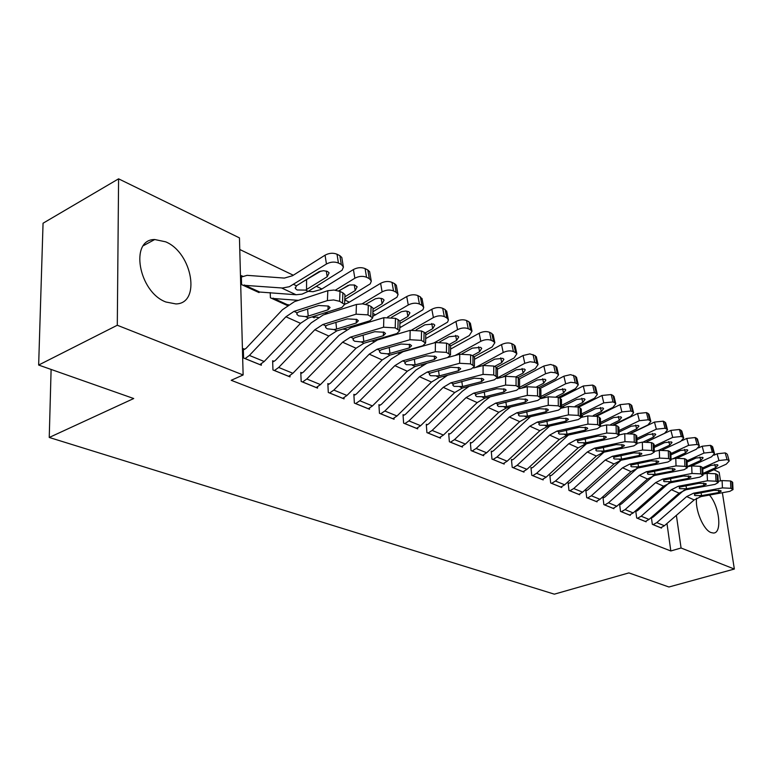<?xml version="1.0" encoding="UTF-8"?>
<svg xmlns="http://www.w3.org/2000/svg" width="773" height="773" viewBox="0 0 773 773"><rect width="100%" height="100%" fill="white"/><g stroke="black" fill="none" stroke-linecap="round" stroke-linejoin="round"><path stroke-width="1.16" d="M709.459 495.049C719.479 506.151 722.426 533.438 713.382 533.032L710.957 532.539C703.343 529.882 694.859 509.6 696.608 498.199M165.944 302.021C138.531 292.039 129.352 239.224 154.726 239.524L165.635 241.814C192.448 252.79 201.164 303.712 175.886 303.924L165.944 302.021M401.042 327.027L399.805 326.438M375.697 314.843L372.857 313.48M349.328 302.166L344.758 299.963M321.887 288.976L316.37 286.319M293.296 275.227L239.765 249.495M713.904 469.742L719.161 472.303L720.504 480.864M722.369 492.71L734.35 569.044L668.925 586.997L628.874 572.899L554.338 594.166L49.24 437.46L133.719 398.53L38.65 365.049L43.056 223.223L118.588 178.834L239.456 237.891L243.128 374.973L117.293 325.249L118.588 178.834M51.105 369.436L49.24 437.46M636.517 511.185L635.725 510.856L636.672 517.968L646.122 521.823L646.044 521.253M603.81 497.667L602.969 497.319L603.877 504.624L613.926 508.721L613.849 508.112M569.015 483.28L568.116 482.912L568.976 490.43L579.682 494.778L579.605 494.121M531.911 467.945L530.945 467.549L531.766 475.279L543.187 479.927L543.11 479.212M488.227 397.341L488.865 397.631M492.256 451.548L491.232 451.132L491.986 459.094L504.199 464.061L504.122 463.278M443.905 376.209L444.098 377.166M449.789 434.001L448.688 433.547L449.374 441.75L462.476 447.084L462.399 446.214M398.607 352.643L398.665 353.445M404.202 415.159L403.023 414.666L403.622 423.131L417.7 428.86L417.633 427.904M355.136 394.877L353.86 394.346L354.363 403.091L369.533 409.265L369.465 408.192M314.176 316.94L314.215 317.8L312.176 316.872M302.166 372.982L300.784 372.412L301.17 381.447L317.568 388.114L317.51 386.915M242.809 276.319L241.34 275.642L241.582 284.599L259.023 292.571L258.994 291.643M244.809 349.27L243.321 348.652L243.572 357.996L261.351 365.233L261.303 363.88M243.128 374.973L231.204 380.297L670.829 550.965L666.973 523.514M664.654 507.069L664.5 505.929M662.123 489.029L661.93 487.657M274.067 361.368L272.637 360.769L272.956 369.958L290.02 376.905L289.972 375.639M270.231 292.581L270.415 297.779L287.16 305.432L287.131 304.543M329.163 384.142L327.839 383.592L328.293 392.471L344.053 398.887L343.995 397.766M380.132 405.207L378.905 404.694L379.456 413.304L394.066 419.246L393.998 418.232M427.411 424.744L426.271 424.28L426.918 432.609L440.494 438.136L440.417 437.228M421.652 364.682L421.72 365.542M471.395 442.929L470.332 442.494L471.057 450.572L483.705 455.722L483.627 454.901M465.887 387.128L466.892 387.592M512.412 459.887L511.426 459.471L512.209 467.327L524.017 472.129L523.939 471.375M550.763 475.733L549.835 475.356L550.676 482.98L561.729 487.473L561.652 486.787M586.688 490.584L585.818 490.227L586.707 497.638L597.075 501.861L596.998 501.223M620.419 504.527L619.598 504.189L620.526 511.407L630.266 515.369L630.188 514.789M651.378 517.379L652.335 524.345L661.504 528.085L661.427 527.544M651.417 517.34L652.141 517.639M734.35 569.044L681.071 547.999L676.385 515.349M674.027 498.894L673.863 497.754M38.65 365.049L117.293 325.249M670.829 550.965L681.071 547.999M245.07 358.614L249.389 355.425L285.913 316.775L293.982 311.384L327.404 300.581L327.829 290.687L334.033 290.039L340.004 291.421L339.608 301.306L333.627 299.943L327.404 300.581M243.35 349.947L246.085 348.343L282.416 309.751L294.474 301.644L327.829 290.687M259.883 364.634L264.192 361.503L300.523 323.327L308.562 318.012L341.898 307.451L344.584 304.456L339.608 301.306M342.497 302.687L342.883 292.822L340.004 291.421M342.883 292.822L344.961 294.61L344.913 295.924M307.557 309.065L308.234 316.109L305.451 316.601L298.639 315.857L296.938 314.418L297.151 312.823L298.909 311.848L318.689 305.49L328.37 306.06L330.071 307.47L327.974 309.828L328.139 305.953M308.234 316.109L327.974 309.828M243.051 285.266L257.641 291.885L296.078 294.755L302.05 294.136L308.224 291.363L342.072 270.241L343.473 266.975L341.289 264.482L339.869 255.679L341.811 257.496L342.062 259.032M243.109 285.247L282.396 288.01L289.315 286.725L326.448 264.008L325.056 255.177C329.163 252.993 333.144 252.674 337.009 254.22L339.869 255.679M241.379 277.034L247.089 275.343L284.377 278.087L292.484 275.739L325.056 255.177M305.567 290.097L297.074 289.972L295.325 288.464L296.455 285.778L319.172 271.613L323.549 270.705L327.501 271.458L329.095 272.908L327.182 276.773L305.567 290.097L308.224 291.363M337.009 254.22L338.429 263.033L341.289 264.482M338.429 263.033C334.554 261.506 330.564 261.825 326.448 264.008M303.847 281.188L321.017 271.023M274.396 370.547L278.686 367.455L314.833 329.752L322.843 324.515L356.082 314.176L356.43 304.465L362.537 303.847L368.325 305.171L367.996 314.882L356.082 314.176M272.676 361.986L275.333 360.46L311.287 322.814L323.259 314.949L356.43 304.465M288.619 376.335L292.89 373.282L328.854 336.033L336.825 330.883L369.967 320.766L372.712 317.848L367.996 314.882M370.769 316.205L371.088 306.514L368.325 305.171M371.088 306.514L373.03 308.185L372.992 309.384M335.897 322.409L336.593 329.047L333.839 329.52L327.221 328.815L325.626 327.472L325.877 325.897L327.646 324.969L347.319 318.872L356.778 319.423L358.363 320.747L356.227 323.037L356.363 319.239M336.593 329.047L356.227 323.037M302.552 382.007L306.813 378.992L342.584 342.197L350.527 337.115L383.572 327.211L383.852 317.674L395.476 318.35L395.216 327.887L383.572 327.211M300.832 373.552L303.412 372.103L339.009 335.356L350.874 327.713L383.852 317.674M316.215 387.563L320.457 384.596L356.044 348.236L363.957 343.222L396.897 333.53L399.699 330.709L395.216 327.887M397.882 329.163L398.134 319.636L395.476 318.35M398.134 319.636L399.95 321.201L399.921 322.312M363.097 335.202L363.812 341.473L361.088 341.917L354.643 341.251L353.145 339.985L353.445 338.439L355.222 337.55L374.77 331.714L384.026 332.245L385.514 333.492L383.321 335.714L383.437 331.994M363.812 341.473L383.321 335.714M344.768 299.557L370.248 283.855L371.34 281.005L369.301 278.647L367.813 269.99L369.639 271.69L369.881 273.082M271.825 298.417L285.836 304.775L288.377 304.659M271.883 298.397L298.378 300.359M335.356 290.165L354.855 278.232L353.416 269.545C357.474 267.419 361.358 267.1 365.078 268.579L367.813 269.99M308.282 291.324L313.017 291.711L321.085 289.469L353.416 269.545M365.078 268.579L366.547 277.256L369.301 278.647M366.547 277.256C362.827 275.797 358.933 276.116 354.855 278.232M344.884 296.803L355.194 290.542L357.155 286.783L354.556 285.005L349.628 284.957L338.68 290.89M338.951 290.986L348.15 285.363M372.915 311.751L396.945 297.247L398.085 294.474L396.163 292.242L394.636 283.71L396.336 285.305L396.568 286.57M312.244 316.843L318.07 317.317M324.331 313.017L328.206 313.384M362.141 303.828L382.113 291.875L380.616 283.324C384.625 281.266 388.423 280.947 391.998 282.367L394.636 283.71M344.584 304.378L348.536 302.649L380.616 283.324M391.998 282.367L393.525 290.909L396.163 292.242M393.525 290.909C389.94 289.508 386.133 289.827 382.113 291.875M373.001 309.152L382.084 303.76L384.084 300.088L382.683 298.813L378.983 298.127L375.436 298.755L365.726 304.291M329.617 393.013L333.839 390.085L369.243 354.16L377.118 349.212L409.951 339.724L410.173 330.342L421.536 330.999L421.343 340.371L409.951 339.724M327.897 384.674L330.409 383.282L365.629 347.406L377.408 339.975L410.173 330.342M342.758 398.366L346.961 395.467L382.171 359.957L390.017 355.087L422.744 345.792L425.604 343.048L421.343 340.371M423.894 341.589L424.087 332.235L421.536 330.999M424.087 332.235L425.788 333.704L425.768 334.719M389.234 347.464L389.95 353.396L387.263 353.831L380.983 353.193L379.582 352.005L379.92 350.488L381.698 349.638L401.129 344.033L410.183 344.545L411.574 345.715L409.342 347.879L409.429 344.246M389.95 353.396L409.342 347.879M355.638 403.603L359.832 400.752L394.858 365.648L402.675 360.846L435.286 351.734L435.45 342.516L446.572 343.154L446.427 352.362L435.286 351.734M353.918 395.37L356.363 394.037L391.225 358.991L402.897 351.763L435.45 342.516M368.286 408.753L372.451 405.931L407.294 371.233L415.082 366.489L447.577 357.561L450.485 354.904L446.427 352.362M448.881 353.532L449.016 344.343L446.572 343.154M449.016 344.343L450.611 345.724L450.601 346.652M414.357 359.242L415.082 364.866L406.308 364.672L404.984 363.552L405.361 362.073L407.149 361.252L426.445 355.87L435.305 356.372L436.61 357.464L434.339 359.561L434.407 356.024M415.082 364.866L434.339 359.561M399.883 323.539L422.908 309.78L423.759 307.403L421.961 305.287L420.377 296.89L422.203 299.538M342.594 329.124L346.565 329.53M353.986 325.646L356.768 325.916M387.611 317.065L408.27 304.977L406.724 296.552C410.695 294.552 414.405 294.242 417.855 295.595L420.377 296.89M372.76 316.379L406.724 296.552M417.855 295.595L419.43 304.011L421.961 305.287M419.43 304.011C415.971 302.658 412.251 302.987 408.27 304.977M399.902 321.104L407.902 316.457L409.941 312.872L408.637 311.674L405.728 311.026L401.564 311.635L391.544 317.249M425.759 334.931L447.557 322.148L448.437 319.838L446.746 317.829L445.122 309.558L446.833 312.012M371.417 341.028L373.968 341.308M382.384 337.801L384.152 337.994M411.709 329.994L433.402 317.558L431.817 309.268C435.74 307.325 439.364 307.007 442.697 308.311L445.122 309.558M399.776 327.752L431.817 309.268M442.697 308.311L444.311 316.592L446.746 317.829M444.311 316.592C440.977 315.307 437.344 315.626 433.402 317.558M425.198 332.941L432.725 328.66L434.803 325.153L433.566 324.032L424.889 324.805L416.193 329.781M380.683 413.797L384.838 411.014L419.497 376.702L427.247 372.026L459.635 363.281L459.742 354.218L470.631 354.826L470.544 363.89L459.635 363.281M447.934 357.464L459.742 354.218M378.963 405.67L381.35 404.395L415.845 370.132L426.947 363.233M392.858 418.753L396.993 416L431.479 382.075L439.19 377.466L471.453 368.885L474.4 366.296L470.544 363.89M472.902 365.011L472.989 355.976L470.631 354.826M472.989 355.976L474.487 357.271L474.477 358.131M438.533 370.557L439.257 375.9L430.667 375.717L429.43 374.663L429.836 373.204L450.794 367.252L459.462 367.735L460.689 368.769L458.379 370.808L458.428 367.349M439.257 375.9L458.379 370.808M450.611 345.937L469.308 335.54L471.994 331.192L470.573 329.887L468.921 321.742L470.535 324.013M399.042 352.527L400.317 352.672M409.584 349.531L410.424 349.618M433.914 342.951L457.568 329.665L455.944 321.491C459.829 319.607 463.375 319.288 466.583 320.544L468.921 321.742M425.691 338.613L455.944 321.491M466.583 320.544L468.235 328.699L470.573 329.887M468.235 328.699C465.017 327.462 461.462 327.781 457.568 329.665M449.287 344.478L456.611 340.4L458.718 336.98L457.558 335.917L449.065 336.69L439.702 341.946M404.81 423.614L408.927 420.899L443.229 387.35L450.901 382.79L483.057 374.383L483.115 365.474L493.773 366.064L493.734 374.973L483.057 374.383M473.578 368.006L483.115 365.474M403.091 415.594L405.419 414.367L439.547 380.857L447.635 375.214M416.541 428.387L420.638 425.71L454.756 392.52L462.399 388.027L494.43 379.785L497.425 377.263L493.734 374.973M496.005 376.055L496.044 367.165L493.773 366.064M496.044 367.165L497.454 369.175M461.81 381.447L462.534 386.529L454.118 386.345L452.949 385.36L453.393 383.93L474.216 378.21L482.71 378.673L483.859 379.649L481.521 381.63L481.55 378.258M462.534 386.529L481.521 381.63M474.149 356.778L492.121 346.961L494.846 342.719L493.512 341.482L491.821 333.463L493.338 335.569M455.055 355.503L480.825 341.299L479.163 333.25C482.999 331.414 486.478 331.105 489.57 332.313L491.821 333.463M450.562 349.125L479.163 333.25M489.57 332.313L491.261 340.342L493.512 341.482M491.261 340.342C488.159 339.154 484.681 339.473 480.825 341.299M472.351 355.667L479.598 351.696L481.734 348.362L480.642 347.357L472.332 348.13L462.041 353.792M428.058 433.073L432.136 430.426L466.08 397.602L473.685 393.157L505.6 385.08L505.619 376.306L516.064 376.886L516.064 385.64L505.6 385.08M497.107 378.499L505.619 376.306M426.338 425.16L428.609 423.971L462.389 391.186L469.124 386.297M439.373 437.682L443.431 435.064L477.192 402.588L484.768 398.201L516.557 390.278L519.582 387.833L516.064 385.64M518.258 386.693L518.248 377.939L516.064 376.886M518.248 377.939L519.572 379.823M484.236 391.921L484.961 396.762L476.719 396.597L475.608 395.65L476.091 394.259L496.768 388.751L505.088 389.206L506.17 390.123L503.803 392.046L503.812 388.761M484.961 396.762L503.803 392.046M450.475 442.204L454.524 439.615L488.101 407.477L495.648 403.158L527.321 395.38L527.292 386.751L537.525 387.302L537.573 395.921L527.321 395.38M519.514 388.693L527.292 386.751M448.765 434.387L450.988 433.247L484.4 401.148L490.159 396.858M461.394 446.639L465.423 444.089L498.827 412.289L506.334 408.018L537.882 400.385L540.936 398.008L537.573 395.921M539.68 396.936L539.631 388.326L537.525 387.302M539.631 388.326L540.887 390.085M505.861 402.008L506.586 406.627L498.498 406.472L497.454 405.583L497.967 404.211L518.499 398.916L526.655 399.351L527.679 400.221L525.282 402.086L525.273 398.887M506.586 406.627L525.282 402.086M472.119 451.007L476.129 448.475L509.349 417.014L516.828 412.792L548.25 405.303L548.192 396.81L558.222 397.351L558.309 405.835L548.25 405.303M540.974 398.559L548.192 396.81M470.409 443.296L472.574 442.195L505.648 410.763L510.615 406.985M482.661 455.297L486.652 452.794L519.698 421.652L527.138 417.488L558.444 410.134L561.527 407.825L558.309 405.835M560.348 406.811L560.251 398.337L558.222 397.351M560.251 398.337L561.44 399.979M526.732 411.738L527.437 416.145L519.504 416L518.528 415.159L519.07 413.816L539.448 408.714L547.448 409.13L548.415 409.951L545.999 411.777L545.97 408.656M527.437 416.145L545.999 411.777M493.01 459.51L496.991 457.036L529.863 426.213L537.274 422.097L568.445 414.879L568.348 406.521L578.194 407.042L578.31 415.391L568.445 414.879M561.585 408.115L568.348 406.521M491.299 451.896L493.425 450.833L530.471 416.705M503.194 463.655L507.156 461.21L539.854 430.696L547.226 426.628L578.281 419.546L581.393 417.294L578.31 415.391M580.272 416.328L580.146 407.989L578.194 407.042M580.146 407.989L581.277 409.535M546.869 421.121L547.574 425.334L539.796 425.189L538.858 424.396L539.428 423.082L559.662 418.164L567.508 418.57L568.426 419.353L565.981 421.121L565.952 418.087M547.574 425.334L565.981 421.121M513.204 467.733L517.147 465.307L549.671 435.102L557.014 431.083L587.944 424.126L587.799 415.893L597.461 416.396L597.616 424.619L587.944 424.126M581.412 417.352L587.799 415.893M511.494 460.206L513.581 459.181L549.729 426.058M523.041 471.733L526.964 469.346L559.323 439.431L566.628 435.46L597.432 428.629L600.573 426.435L597.616 424.619M599.51 425.527L599.355 417.314L597.461 416.396M599.355 417.314L600.418 418.763M566.329 430.175L567.024 434.204L559.381 434.078L558.502 433.324L559.101 432.03L579.18 427.295L586.881 427.682L587.741 428.416L585.287 430.146L585.238 427.189M567.024 434.204L585.287 430.146M532.723 475.675L536.626 473.308L568.812 443.692L576.088 439.76L606.766 433.044L606.592 424.937L616.081 425.43L616.265 433.537L606.766 433.044M600.563 426.281L606.592 424.937M531.022 468.245L533.061 467.25L568.397 435.064M542.24 479.55L546.125 477.202L578.146 447.876L585.383 443.992L615.936 437.402L619.096 435.267L616.265 433.537M618.091 434.407L617.907 426.319L616.081 425.43M617.907 426.319L618.912 427.682M585.132 438.919L585.818 442.784L578.32 442.658L577.489 441.943L578.107 440.678L598.031 436.107L605.588 436.494L606.409 437.189L603.935 438.861L603.877 435.991M585.818 442.784L603.935 438.861M551.603 483.357L555.478 481.038L587.325 451.992L594.534 448.156L624.961 441.673L624.758 433.692L634.073 434.165L634.285 442.146L624.961 441.673M619.086 434.919L624.758 433.692M549.912 476.023L551.903 475.057L586.485 443.76M560.821 487.106L564.667 484.816L596.35 456.041L603.529 452.253L633.821 445.876L637 443.808L634.285 442.146M636.053 442.987L635.831 435.025L634.073 434.165M635.831 435.025L636.797 436.301M603.317 447.374L603.993 451.084L596.63 450.959L595.838 450.282L596.485 449.045L616.255 444.63L623.676 444.997L624.458 445.663L621.965 447.296L621.898 444.494M603.993 451.084L621.965 447.296M569.885 490.797L573.711 488.526L605.23 460.032L612.371 456.273L642.547 450.021L642.324 442.146L651.465 442.61L651.707 450.475L642.547 450.021M636.991 443.277L642.324 442.146M568.194 483.55L570.145 482.623L604.032 452.147M578.803 494.42L582.62 492.179L613.975 463.945L621.077 460.235L651.127 454.089L654.316 452.07L651.707 450.475M653.417 451.287L653.175 443.441L651.465 442.61M653.175 443.441L654.084 444.639M620.912 455.548L621.579 459.104L614.351 458.998L613.598 458.35L614.264 457.133L633.879 452.872L641.175 453.229L641.909 453.857L639.397 455.452L639.329 452.727M621.579 459.104L639.397 455.452M587.577 497.996L591.374 495.773L622.574 467.8L629.647 464.138L659.562 458.089L659.311 450.33L668.297 450.775L668.568 458.534L659.562 458.089M654.296 451.364L659.311 450.33M585.895 490.845L587.809 489.937L621.038 460.244L619.221 459.384M596.215 501.513L600.003 499.31L631.029 471.598L638.073 467.974L667.872 462.022L671.07 460.061L668.568 458.534M670.22 459.317L669.949 451.577L668.297 450.775M669.949 451.577L670.819 452.717M637.947 463.462L638.604 466.873L631.502 466.766L630.787 466.158L631.473 464.969L650.934 460.843L658.103 461.191L658.799 461.79L656.277 463.336L656.2 460.689M638.604 466.873L656.277 463.336M496.488 367.407L514.103 357.967L516.857 353.821L515.601 352.662L513.881 344.748L515.311 346.719M475.53 367.494L503.213 352.517L501.522 344.584C505.32 342.797 508.721 342.478 511.716 343.637L513.881 344.748M474.467 359.319L501.522 344.584M511.716 343.637L513.427 351.56L515.601 352.662M513.427 351.56C510.431 350.411 507.02 350.729 503.213 352.517M494.556 366.441L501.745 362.585L503.909 359.319L502.875 358.382L494.739 359.145L482.941 365.523M517.862 377.755L535.283 368.576L538.076 364.527L536.887 363.426L535.148 355.638L536.491 357.464M497.483 377.833L524.79 363.32L523.07 355.503L529.93 353.889L535.148 355.638M497.454 369.214L523.07 355.503M533.051 354.565L534.8 362.373L536.887 363.426M534.8 362.373L530.123 361.764L524.79 363.32M515.968 376.838L523.089 373.079L525.282 369.89L524.307 369.001L516.345 369.765L502.479 377.118M538.452 387.746L555.719 378.809L558.541 374.847L557.42 373.813L555.652 366.131L556.918 367.842M466.419 387.37L467.539 387.176M519.582 387.321L545.593 373.736L543.854 366.025L550.598 364.45L555.652 366.131M519.446 378.867L543.854 366.025M553.632 365.098L555.4 372.789L557.42 373.813M555.4 372.789L550.849 372.219L545.593 373.736M536.539 386.915L543.69 383.205L545.902 380.084L544.984 379.243L537.177 380.007L521.437 388.21M558.338 397.399L575.45 388.684L578.291 384.819L577.228 383.833L575.441 376.258L576.639 377.852M540.926 396.501L565.672 383.785L563.904 376.19L570.542 374.644L575.441 376.258M540.037 388.539L563.904 376.19M573.489 375.263L575.276 382.848L577.228 383.833M575.276 382.848L570.841 382.306L565.672 383.785M556.251 396.713L563.565 392.974L565.797 389.93L564.928 389.138L557.285 389.892L540.994 398.24M577.489 406.753L594.495 398.221L597.355 394.443L596.36 393.505L594.553 386.036L595.683 387.534M561.498 405.4L585.055 393.486L583.267 385.998L592.669 385.08L594.553 386.036M559.633 398.037L583.267 385.998M592.669 385.08L594.476 392.558L596.36 393.505M594.476 392.558L585.055 393.486M575.17 406.231L582.765 402.414L585.016 399.438L584.195 398.684L576.697 399.428L561.517 407.091M595.857 415.855L612.902 407.439L615.791 403.738L614.835 402.859L613.018 395.496L614.091 396.887M581.344 414.038L603.781 402.868L601.974 395.476L611.192 394.559L613.018 395.496M578.562 407.216L601.974 395.476M611.192 394.559L613.018 401.941L614.835 402.859M613.018 401.941L603.781 402.868M593.326 415.497L601.326 411.536L603.597 408.627L602.814 407.912L595.452 408.656L581.364 415.661M613.501 424.715L630.7 416.347L633.609 412.734L632.701 411.893L630.865 404.627L631.889 405.941M600.495 422.416L621.879 411.932L620.062 404.646L629.106 403.728L630.865 404.627M596.804 416.125L620.062 404.646M629.106 403.728L630.942 411.004L632.701 411.893M630.942 411.004L621.879 411.932M610.738 424.522L619.27 420.357L621.55 417.507L620.816 416.831L613.588 417.565L600.524 423.971M630.459 433.353L647.919 424.966L650.837 421.43L649.987 420.638L648.132 413.468L649.098 414.695M618.98 430.551L639.377 420.696L637.551 413.507L646.431 412.598L648.132 413.468M614.245 424.85L637.551 413.507M646.431 412.598L648.286 419.778L649.987 420.638M648.286 419.778L639.377 420.696M627.405 433.334L636.633 428.899L638.933 426.107L638.227 425.459L631.135 426.194L619.018 432.049M646.75 441.76L664.587 433.315L667.524 429.856L666.713 429.102L664.848 422.019L665.766 423.179M636.855 438.455L656.325 429.179L654.48 422.077L663.205 421.179L664.848 422.019M630.913 433.392L654.48 422.077M663.205 421.179L665.06 428.261L666.713 429.102M665.06 428.261L656.325 429.179M643.281 441.972L653.436 437.16L655.746 434.426L655.079 433.817L648.122 434.542L636.894 439.885M604.728 504.972L608.486 502.798L639.358 475.337L646.373 471.743L676.037 465.897L675.766 458.254L684.598 458.689L684.888 466.332L676.037 465.897M671.041 459.201L675.766 458.254M603.046 497.909L604.921 497.029L637.512 468.09M613.095 508.383L616.844 506.228L647.561 479.018L654.538 475.463L684.076 469.713L687.294 467.8L684.888 466.332M686.492 467.095L686.192 459.462L684.598 458.689M686.192 459.462L687.023 460.534M654.451 471.124L655.098 474.4L648.112 474.303L647.436 473.723L648.141 472.554L667.447 468.564L674.491 468.902L675.158 469.472L672.626 470.979L672.529 468.409M655.098 474.4L672.626 470.979M662.374 449.973L680.733 441.393L683.68 438.011L682.907 437.286L681.032 430.31L681.902 431.392M654.132 446.127L672.723 437.392L670.877 430.387L679.438 429.488L681.032 430.31M646.846 441.76L670.877 430.387M679.438 429.488L681.313 436.484L682.907 437.286M681.313 436.484L672.723 437.392M658.161 450.572L669.718 445.161L672.037 442.485L671.408 441.905L664.567 442.629L654.171 447.509M621.347 511.736L625.077 509.6L655.63 482.632L662.577 479.125L691.99 473.463L691.7 465.926L700.377 466.351L700.686 473.878L691.99 473.463M687.255 466.795L691.7 465.926M619.675 504.759L621.511 503.909L653.465 475.714M629.464 515.04L633.184 512.934L663.572 486.198L670.491 482.719L699.787 477.154L703.015 475.289L700.686 473.878M702.242 474.622L701.932 467.105L700.377 466.351M701.932 467.105L702.715 468.109M670.442 478.535L671.08 481.695L664.21 481.598L663.563 481.048L664.287 479.898L683.448 476.042L690.366 476.371L690.994 476.912L688.463 478.39L688.356 475.878M671.08 481.695L688.463 478.39M677.322 458.012L696.376 449.229L699.333 445.915L696.715 438.339L697.546 439.364M670.848 453.587L688.617 445.345L686.753 438.436L695.169 437.547L696.715 438.339M682.211 440.552L686.753 438.436M695.169 437.547L697.043 444.446L698.599 445.229M697.043 444.446L688.617 445.345M672.529 458.901L685.496 452.92L687.825 450.292L687.216 449.741L680.501 450.456L670.896 454.911M637.464 518.297L641.165 516.209L671.399 489.715L678.279 486.265L707.45 480.796L707.131 473.366L715.672 473.772L716.001 481.202L707.45 480.796M702.966 474.158L707.131 473.366M635.793 511.407L637.609 510.576L668.906 483.125M645.339 521.504L649.02 519.427L679.109 493.164L685.96 489.763L715.006 484.371L718.243 482.555L716.001 481.202M717.508 481.917L717.18 474.506L715.672 473.772M717.18 474.506L717.924 475.463M685.951 485.724L686.579 488.768L679.815 488.681L679.206 488.149L679.95 487.029L698.947 483.289L705.759 483.618L706.358 484.13L703.807 485.56L703.701 483.125M686.579 488.768L703.807 485.56M691.439 465.974L711.537 456.824L714.503 453.567L713.798 452.92L711.923 446.118L712.706 447.084M687.033 460.834L704.01 453.055L702.155 446.234L710.426 445.345L711.923 446.118M698.463 447.934L702.155 446.234M710.426 445.345L712.3 452.157L713.798 452.92M712.3 452.157L704.01 453.055M687.255 466.602L700.792 460.437L703.121 457.867L702.551 457.336L695.942 458.051L687.081 462.109M653.098 524.664L656.77 522.606L686.695 496.575L693.516 493.203L722.436 487.898L722.098 480.574L730.504 480.97L730.852 488.294L722.436 487.898M718.185 481.299L722.098 480.574M651.446 517.852L653.224 517.04L683.873 490.333M660.751 527.775L664.394 525.737L694.173 499.928L700.966 496.595L729.76 491.377L733.007 489.599L730.852 488.294M732.311 489L731.963 481.676L730.504 480.97M731.963 481.676L732.669 482.584M700.995 492.691L701.604 495.628L694.956 495.541L694.376 495.039L695.13 493.937L713.981 490.324L720.678 490.633L721.248 491.126L718.697 492.527L718.581 490.15M701.604 495.628L718.697 492.527M704.899 473.791L726.243 464.187L729.219 460.998L727.412 454.572M702.705 467.887L718.948 460.534L717.083 453.799L725.209 452.92L726.668 453.664M713.981 455.21L717.083 453.799M725.209 452.92L727.093 459.645L728.553 460.379M727.093 459.645L718.948 460.534M702.937 473.443L715.624 467.723L717.962 465.211L717.421 464.708L710.928 465.414L702.754 469.114M259.941 364.614L245.128 358.585M297.151 312.823L293.982 311.384M308.562 318.012L305.451 316.601M300.523 323.327L285.913 316.775M264.192 361.503L249.389 355.425M293.75 284.493L296.455 285.778M281.575 287.971L296.078 294.755M244.316 284.976L258.849 291.624M327.182 276.773L326.283 271.014M306.572 280.048L306.552 289.575M288.677 376.306L274.454 370.518M325.877 325.897L322.843 324.515M336.825 330.883L333.839 329.52M328.854 336.033L314.833 329.752M292.89 373.282L278.686 367.455M316.273 387.544L302.61 381.978M353.445 338.439L350.527 337.115M363.957 343.222L361.088 341.917M356.044 348.236L342.584 342.197M320.457 384.596L306.813 378.992M273.082 298.146L287.044 304.533M355.194 290.542L354.266 284.937M313.249 316.534L314.147 316.94M382.084 303.76L381.137 298.301M342.816 398.337L329.675 392.993M379.92 350.488L377.118 349.212M390.017 355.087L387.263 353.831M382.171 359.957L369.243 354.16M346.961 395.467L333.839 390.085M368.334 408.733L355.696 403.583M405.361 362.073L402.675 360.846M415.082 366.489L412.424 365.281M407.294 371.233L394.858 365.648M372.451 405.931L359.832 400.752M407.902 316.457L406.936 311.152M432.725 328.66L431.749 323.501M392.916 418.734L380.741 413.777M429.836 373.204L427.247 372.026M439.19 377.466L436.639 376.296M431.479 382.075L419.497 376.702M396.993 416L384.838 411.014M456.611 340.4L455.616 335.385M416.599 428.368L404.868 423.594M453.393 383.93L450.901 382.79M462.399 388.027L459.945 386.906M454.756 392.52L443.229 387.35M420.638 425.71L408.927 420.899M479.598 351.696L478.603 346.835M439.422 437.663L428.116 433.054M476.091 394.259L473.685 393.157M484.768 398.201L482.4 397.129M477.192 402.588L466.08 397.602M443.431 435.064L432.136 430.426M461.452 446.62L450.533 442.185M497.967 404.211L495.648 403.158M506.334 408.018L504.044 406.975M498.827 412.289L488.101 407.477M465.423 444.089L454.524 439.615M482.71 455.278L472.177 450.988M519.07 413.816L516.828 412.792M527.138 417.488L524.935 416.483M519.698 421.652L509.349 417.014M486.652 452.794L476.129 448.475M503.252 463.636L493.068 459.491M539.428 423.082L537.274 422.097M547.226 426.628L545.1 425.662M539.854 430.696L529.863 426.213M507.156 461.21L496.991 457.036M523.099 471.714L513.262 467.713M559.101 432.03L557.014 431.083M566.628 435.46L564.57 434.523M559.323 439.431L549.671 435.102M526.964 469.346L517.147 465.307M542.298 479.531L532.781 475.656M578.107 440.678L576.088 439.76M585.383 443.992L583.402 443.093M578.146 447.876L568.812 443.692M546.125 477.202L536.626 473.308M560.869 487.087L551.661 483.338M596.485 449.045L594.534 448.156M603.529 452.253L601.607 451.374M596.35 456.041L587.325 451.992M564.667 484.816L555.478 481.038M578.851 494.401L569.933 490.778M614.264 457.133L612.371 456.273M613.975 463.945L605.23 460.032M582.62 492.179L573.711 488.526M596.273 501.493L587.635 497.976M631.473 464.969L629.647 464.138M638.073 467.974L636.266 467.153M631.029 471.598L622.574 467.8M600.003 499.31L591.374 495.773M501.745 362.585L500.74 357.86M523.089 373.079L522.094 368.499M543.69 383.205L542.685 378.76M524.229 386.761L524.268 387.505M488.294 397.322L488.903 397.602M563.565 392.974L562.57 388.664M544.26 396.568L544.327 397.747M582.765 402.414L581.779 398.23M563.623 406.028L563.72 407.613M601.326 411.536L600.341 407.477M582.34 415.178L582.465 417.111M619.27 420.357L618.294 416.415M600.553 425.469L600.611 426.271M636.633 428.899L635.667 425.063M653.436 437.16L652.48 433.44M613.153 508.363L604.776 504.953M648.141 472.554L646.373 471.743M654.538 475.463L652.789 474.67M647.561 479.018L639.358 475.337M616.844 506.228L608.486 502.798M669.718 445.161L668.771 441.547M629.512 515.021L621.395 511.716M664.287 479.898L662.577 479.125M670.491 482.719L668.79 481.946M663.572 486.198L655.63 482.632M633.184 512.934L625.077 509.6M685.496 452.92L684.559 449.413M645.387 521.485L637.512 518.277M679.95 487.029L678.279 486.265M685.96 489.763L684.318 489.009M679.109 493.164L671.399 489.715M649.02 519.427L641.165 516.209M700.792 460.437L699.865 457.027M660.799 527.756L653.156 524.645M695.13 493.937L693.516 493.203M700.966 496.595L699.372 495.86M694.173 499.928L686.695 496.575M664.394 525.737L656.77 522.606M715.624 467.723L714.716 464.418M154.726 239.524L143.44 245.65M296.938 314.418L296.832 313.326M344.961 294.61L344.584 304.456M295.325 288.464L295.334 287.218M343.241 266.279L341.811 257.496M325.626 327.472L325.52 326.467M373.03 308.185L372.712 317.848M353.145 339.985L353.048 339.067M399.95 321.201L399.699 330.709M371.127 280.338L369.639 271.69M397.873 293.817L396.336 285.305M379.582 352.005L379.485 351.164M425.788 333.704L425.604 343.048M404.984 363.552L404.888 362.779M450.611 345.724L450.485 354.904M423.565 306.775L421.981 298.388M448.253 319.22L446.63 310.968M429.43 374.663L429.334 373.948M474.487 357.271L474.4 366.296M471.994 331.192L470.332 323.066M452.949 385.36L452.862 384.703M497.454 368.392L497.425 377.263M494.846 342.719L493.155 334.709M475.608 395.65L475.521 395.051M519.572 379.099L519.582 387.833M497.454 405.583L497.368 405.033M540.887 389.418L540.936 398.008M518.528 415.159L518.441 414.647M561.44 399.361L561.527 407.825M581.267 408.965L581.393 417.294M600.408 418.232L600.573 426.435M618.902 427.189L619.096 435.267M636.778 435.846L637 443.808M654.074 444.224L654.316 452.07M670.8 452.331L671.07 460.061M516.857 353.821L515.137 345.927M538.076 364.527L536.327 356.74M558.541 374.847L556.773 367.175M578.291 384.819L576.503 377.253M597.355 394.443L595.548 386.983M615.791 403.738L613.965 396.385M633.609 412.734L631.763 405.477M650.837 421.43L648.991 414.27M667.524 429.856L665.659 422.783M687.004 460.177L687.294 467.8M683.68 438.011L681.805 431.034M702.696 467.781L703.015 475.289M699.333 445.915L697.459 439.025M717.904 475.153L718.243 482.555M714.503 453.567L712.619 446.775M732.659 482.294L733.007 489.599M729.219 460.998L727.335 454.292"/></g></svg>
